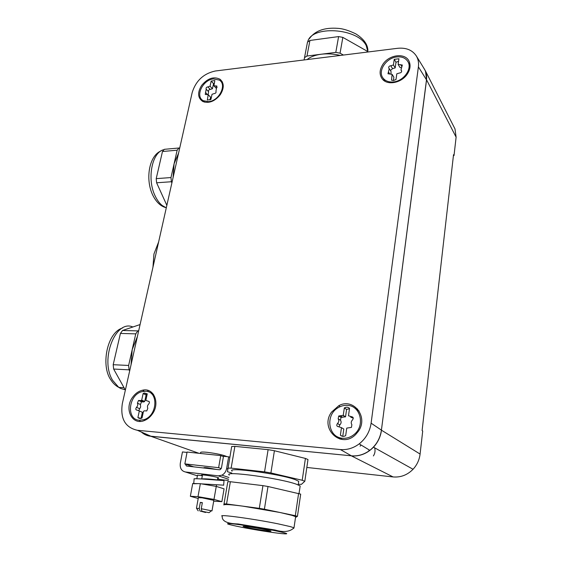 <?xml version="1.0" encoding="UTF-8"?>
<svg xmlns="http://www.w3.org/2000/svg" width="562" height="562" viewBox="0 0 562 562"><rect width="100%" height="100%" fill="white"/><g stroke="black" fill="none" stroke-linecap="round" stroke-linejoin="round"><path stroke-width="0.84" d="M166.851 205.341L156.608 182.776L156.208 178.639L162.481 151.508L164.329 149.316L179.742 147.932M156.208 178.639L170.981 177.564L177.156 150.195L162.481 151.508M171.895 182.889L171.382 181.744L156.608 182.776M170.981 177.564L171.382 181.744M178.976 147.989L177.156 150.195M173.075 177.634L174.087 163.802L178.59 153.068M141.378 432.038C144.041 434.482 147.181 435.894 150.813 436.274L353.449 456.014C361.092 455.979 367.773 453.028 373.491 447.162C377.404 442.933 379.947 437.988 381.134 432.34L426.565 79.797L425.469 70.981L423.439 67.545M416.259 55.835L424.338 69C426.256 72.168 426.979 75.786 426.488 79.867L381.422 430.127C380.2 438.416 376.336 445.153 369.831 450.324C364.141 454.539 357.994 456.365 351.39 455.81L340.361 449.544C347.098 450.092 353.372 448.202 359.188 443.875C365.848 438.557 369.824 431.665 371.11 423.179L418.402 66.857C418.915 62.712 418.198 59.038 416.252 55.835C412.255 49.976 406.017 47.468 397.545 48.311L215.309 71.002C203.606 73.566 195.899 80.724 192.197 92.477L122.333 403.565C120.142 418.592 125.143 427.499 137.36 430.281L340.361 449.544M141.659 432.164C144.286 434.489 147.356 435.838 150.89 436.21L351.39 455.81M454.054 127.082L454.988 128.916L456.112 137.17L454.019 155.569L453.527 154.69L422.104 430.555L422.708 431.012L420.088 454.061C419.364 459.899 417.018 464.964 413.049 469.27C407.38 475.009 400.72 477.559 393.091 476.934L306.831 467.451M148.41 391.826L147.574 390.281M226.999 456.639C223.114 454.925 216.503 453.485 207.181 452.319C202.468 451.862 200.283 451.974 200.613 452.663L200.465 453.457M305.419 458.43L302.208 480.264L304.815 481.262L307.983 459.54L305.419 458.43L274.411 450.731L268.109 449.656L234.881 446.368L231.692 446.495L227.448 471.715L231.811 473.049M454.019 155.569L453.429 155.604M373.4 455.944C375.051 453.358 375.451 450.64 374.608 447.788M361.05 444.999L360.116 446.172M227.954 468.132L231.144 468.125L234.881 446.368M268.109 449.656L264.554 471.862L231.144 468.125M264.554 471.862L270.905 472.951L274.411 450.731M302.208 480.264L270.905 472.951M298.281 484.289L301.429 484.353L304.815 481.262M368.7 451.146L369.143 449.909M193.728 466.846L184.856 463.889L187.076 452.052L220.747 455.592L218.618 467.689L221.231 468.596M223.437 456.59L220.747 455.592M298.57 482.329L298.717 481.332L295.486 479.758C280.726 473.942 225.453 466.565 232.127 471.181M357.692 409.129L354.762 408.153M358.296 431.377C368.876 417.011 353.414 397.369 338.788 405.701L331.608 412.037C319.209 428.427 341.289 449.607 355.795 434.377L358.296 431.377M337.832 436.941L340.066 439.126M382.968 64.194C379.336 69.878 379.174 74.879 382.469 79.2C387.59 85.656 401.493 82.944 407.218 74.191C410.169 69.709 410.822 65.473 409.171 61.497C405.588 52.554 389.304 54.381 382.968 64.194M139.32 420.257L140.374 421.381M132.618 397.236C123.773 408.827 132.246 425.961 144.532 420.474C147.567 419.231 150.152 417.102 152.288 414.089C160.479 403.116 153.679 387.183 142.481 390.232C138.603 391.152 135.316 393.484 132.618 397.236M152.906 393.639L151.368 393.618M201.639 85.389C197.241 92.639 197.662 98.027 202.91 101.567C209.008 103.64 214.789 101.371 220.241 94.76C224.28 88.255 224.245 83.106 220.142 79.326C213.911 76.172 207.743 78.188 201.639 85.389M184.856 463.889L218.618 467.689M356.392 409.607L359.041 410.934M342.272 439.484L339.87 437.721M152.59 394.44L153.616 394.566M139.018 418.416L138.744 417.931M140.381 401.303L140.844 400.65M152.955 267.224L153.932 254.052L158.632 241.934M137.395 336.498L132.21 349.571L131.03 364.836M216.665 469.46L207.526 467.802C204.814 467.507 203.556 467.535 203.76 467.886L203.739 467.991M229.317 475.108C222.159 470.359 281.07 478.325 296.757 484.353L300.164 485.968L300.017 486.987M347.309 405.364C344.077 405.167 341.001 405.954 338.092 407.724C324.991 414.953 328.103 437.615 342.63 438.248C346.74 438.55 350.519 437.32 353.976 434.574C365.525 425.87 360.635 405.553 347.309 405.364M396.884 56.931C386.15 57.83 377.418 71.149 383.059 78.083C385.363 81.026 388.785 82.312 393.323 81.94C403.593 81.23 412.501 68.775 407.893 61.609C405.631 58.026 401.963 56.467 396.884 56.931M145.72 391.25L142.116 391.616C128.445 394.517 125.867 419.737 139.425 420.271L144.005 419.673C157.515 415.761 158.786 391.307 145.72 391.25M213.497 78.926C202.727 79.699 194.775 96.587 203.325 100.71L208.565 101.645C219.131 101.041 227.294 84.525 219.299 80.092L213.497 78.926M129.667 370.913L129.084 369.845L128.635 365.462L129.681 360.79L135.751 333.863L137.845 330.885L138.723 330.582M217.431 479.906L217.03 480.11M340.305 55.441C333.751 53.882 327.407 53.481 321.267 54.219C315.184 55.034 310.463 56.818 307.091 59.572M348.489 415.761L351.271 416.646C353.329 416.92 353.751 418.009 352.529 419.912C351.046 421.388 350.828 422.968 351.868 424.647L351.447 427.401L346.747 428.096L345.679 435.627C343.733 436.73 341.977 436.576 340.396 435.171L341.471 427.661L338.71 426.755C336.673 426.467 336.266 425.385 337.481 423.495C338.956 422.02 339.181 420.453 338.162 418.795L338.71 415.992L343.234 415.36L344.337 407.935C346.241 406.86 347.976 406.993 349.536 408.342L348.489 415.761M398.135 64.419L402.329 65.03L400.966 70.025L401.535 70.679C401.809 72.062 401.12 72.835 399.47 73.004L396.807 73.805L395.999 79.523L393.526 80.499L391.538 80.183L392.086 74.325L387.97 73.755L389.262 68.655L388.771 68.107C388.461 66.737 389.136 65.958 390.794 65.768L393.428 64.967L394.236 59.333L398.936 58.771L398.135 64.419L399.891 67.349L401.057 67.77M145.839 400.418L147.982 401.177C149.59 401.401 149.836 402.357 148.719 404.043C147.427 405.357 147.132 406.748 147.82 408.223L146.759 410.934L144.378 410.815L143.486 411.3L142.053 417.938L141.076 418.43L137.894 417.58L139.334 410.955L137.212 410.176C135.618 409.944 135.379 408.988 136.489 407.309C137.774 406.003 138.076 404.619 137.402 403.165L138.512 400.467L140.746 400.608L141.701 400.102L143.12 393.569L144.315 393L147.258 393.864L145.839 400.418M213.876 85.761L216.89 86.014L215.934 91.269C216.321 92.561 215.759 93.334 214.234 93.58L212.036 94.283L210.912 99.474L207.336 100.057L208.207 94.704L205.249 94.458L206.191 89.196C205.811 87.918 206.373 87.152 207.877 86.906L210.055 86.204L211.172 81.083L214.853 80.535L213.876 85.761L216.293 88.346M137.845 330.885L122.544 330.484L140.079 324.555M135.751 333.863L120.423 333.435L113.194 364.703L113.65 369.044L129.084 369.845M128.635 365.462L113.194 364.703M122.544 330.484L120.423 333.435M125.361 390.091L113.65 369.044M217.037 479.899C215.991 479.716 205.256 478.445 201.969 478.972M196.833 478.733L197.494 475.136L202.341 475.712M217.585 479.028L224.027 480.482C223.114 480.84 191.677 477.693 194.129 479.063L193.728 483.51M213.701 501.156L221.871 501.662L224.083 488.842L216.265 486.404L200.353 483.685L192.71 483.482L190.356 496.281L198.217 498.487M230.364 481.725L227.821 481.669L223.831 504.943C224.371 504.17 230.68 504.571 242.77 506.137L226.556 503.974L230.364 481.725L262.939 485.638L259.307 508.35L242.77 506.137L280.009 512.495L264.4 509.221L267.997 486.502L262.939 485.638M295.528 517.447L297.438 516.352L300.698 494.124L267.997 486.502M304.105 59.944L304.513 57.661L306.971 56.031L335.795 52.385L340.059 53.186L343.41 55.048M350.836 416.716L350.772 417.201L353.28 418.135M342.272 436.238L340.396 435.171M341.471 427.661L343.796 429.038L342.757 436.33M343.796 429.038L342.223 428.111M349.487 408.714L346.585 409.438L345.539 416.8L341.029 417.426L340.495 420.207C341.506 421.865 341.282 423.425 339.82 424.886L339.083 426.691M345.539 416.8L343.234 415.36M346.585 409.438L344.295 407.963M392.086 74.325L393.871 77.212L393.4 80.507M390.969 73.903L391.054 71.557L389.333 68.768M398.577 61.279L395.999 62.27L395.198 67.89L392.578 68.683L390.393 70.496M395.198 67.89L393.428 64.967M395.999 62.27L394.236 59.333M148.937 401.338L149.45 402.336M140.331 418.592L137.894 417.58M139.334 410.955L142.383 412.262L141.041 418.437M142.383 412.262L140.458 411.44M147.132 394.44L146.127 394.946L144.722 401.451L143.767 401.956L141.54 401.816L140.444 404.492L140.648 406.951L138.828 410.436M144.722 401.451L141.701 400.102M146.127 394.946L143.12 393.569M208.207 94.704L210.602 97.219L209.998 100.015M208.172 94.676L208.586 91.718L206.191 89.196M214.452 83.099L213.546 83.64L212.436 88.747L210.265 89.442C208.769 89.688 208.207 90.447 208.586 91.718M212.436 88.747L210.055 86.204M213.546 83.64L211.172 81.083M223.641 485.161L201.337 483.854M220.381 479.548L228.39 480.503M187.005 452.424L182.446 451.939L180.297 463.306C179.777 468.132 181.477 471.019 185.39 471.975L218.309 475.845L221.92 475.171C224.435 473.808 226.001 471.588 226.634 468.525L228.657 456.815L223.493 456.274L221.449 467.942L220.248 469.614L219.377 469.769L186.507 466.024L185.2 464.001M217.712 478.311L218.751 478.023C218.042 476.927 200.515 474.04 201.4 475.164L202.348 475.656M221.871 501.662L213.982 499.4L216.265 486.404M213.982 499.4L198 496.668L200.353 483.685M198 496.668L190.356 496.281M197.304 483.65L193.721 483.749M224.013 503.819L226.556 503.974M298.612 493.387L295.317 515.712L280.009 512.495L292.142 515.396L295.64 516.689L295.542 517.363M259.307 508.35L264.4 509.221M295.317 515.712L297.438 516.352M340.059 53.186L342.841 37.38L367.309 51.268L367.176 52.09M367.822 52.013L367.309 51.268M335.795 52.385L338.605 36.586L309.936 40.457L307.484 42.136L304.513 57.661M306.971 56.031L309.936 40.457M342.841 37.38L338.605 36.586M213.841 500.363L202.13 497.841L198.358 497.693L196.454 508.231M229.837 457.257L228.657 456.815M213.862 500.236L211.986 510.9L201.259 508.715L202.348 502.653L200.325 502.379L199.229 508.434L196.595 508.413M202.299 502.92L200.325 502.379M199.974 511.013L205.601 512.474L199.974 511.013L199.229 508.434M201.997 511.301L209.043 512.677L201.997 511.301L201.259 508.715M269.289 530.521L270.786 530.978C273.469 532.073 251.6 528.709 244.983 527.008L243.304 526.51C240.501 525.393 262.89 528.842 269.289 530.521M163.985 149.682C152.126 151.698 146.682 178.807 155.063 195.78C157.016 199.981 159.376 203.205 162.137 205.46L166.289 207.849M150.813 436.274L198.962 453.302M393.091 476.934L351.454 455.901M420.088 454.061L381.486 430.211M456.112 137.17L426.565 79.797M381.422 430.127L371.11 423.179M137.36 430.281L150.89 436.21M426.488 79.867L418.402 66.857M339.82 424.886L337.481 423.495M340.495 420.207L338.162 418.795M342.602 417.243L340.284 415.81M401.914 66.766L400.643 64.63M401.661 71.002L401.324 70.44M389.768 74.036L388.433 71.887M392.578 68.683L390.794 65.768M139.538 408.63L136.489 407.309M140.444 404.492L137.402 403.165M142.348 401.865L139.404 400.558M217.129 87.342L215.871 85.979M207.245 94.297L205.474 92.449M210.265 89.442L207.877 86.906M197.367 475.81L185.39 471.975M228.601 479.267L218.309 475.845M132.864 327C115.73 319.09 99.636 359.406 112.604 380.305L118.779 387.387L120.69 388.504L125.164 389.74M227.842 468.947L226.634 468.525M295.64 516.689L293.996 527.809C289.957 531.814 283.641 532.551 275.036 530.008L238.035 523.96C227.013 523.651 221.751 521.072 222.243 516.239C216.756 513.858 253.652 518.817 278.267 523.882L290.47 526.643L293.996 527.809L293.701 528.385M367.948 51.992L366.22 45.599C357.692 27.819 310.934 25.185 307.688 41.974M241.393 527.198C227.245 524.339 223.929 523.18 231.46 523.714C239.672 524.479 259.883 527.676 273.561 530.395C287.695 533.31 290.456 534.392 281.829 533.633C273.076 532.734 254.537 529.776 241.393 527.198M166.38 207.434L165.397 207.49C160.339 205.994 156.117 201.863 152.724 195.084C145.066 179.06 149.141 155.625 161.055 150.911M413.049 469.27L373.491 447.162M454.988 128.916L425.469 70.981M369.831 450.324L359.188 443.875M340.151 406.642L338.788 405.701M144.455 391.236L142.481 390.232M222.327 81.912L220.142 79.326M298.19 484.901L298.717 481.332M385.132 81.328L383.059 78.083M410.07 65.354L407.893 61.609M145.214 420.179L144.005 419.673M204.786 102.214L203.325 100.71M202.482 474.939L201.751 478.957M217.838 477.588L217.424 479.941M216.546 484.964L216.286 486.411M299.047 493.534L300.164 485.968M341.029 417.426L338.71 415.992M345.377 416.913L343.073 415.48M346.628 409.41L344.337 407.935M401.689 71.226L400.966 70.025M141.54 401.816L138.512 400.467M143.767 401.956L140.746 400.608M147.16 394.313L144.315 393M216.321 88.318L214.101 85.93M223.634 485.28L224.027 480.482M122.544 328.004C106.843 332.571 100.83 365.736 110.7 379.61C112.814 383.073 115.505 385.665 118.779 387.387L124.047 387.717M228.903 477.517L221.92 475.171M309.24 38.862C314.825 30.798 324.471 27.299 338.169 28.367C342.939 28.655 348.833 30.496 355.858 33.896C363.74 38.904 367.752 44.454 367.892 50.538L367.688 51.802M198.231 510.886L196.475 508.224M209.043 512.677L211.488 510.703"/></g></svg>
